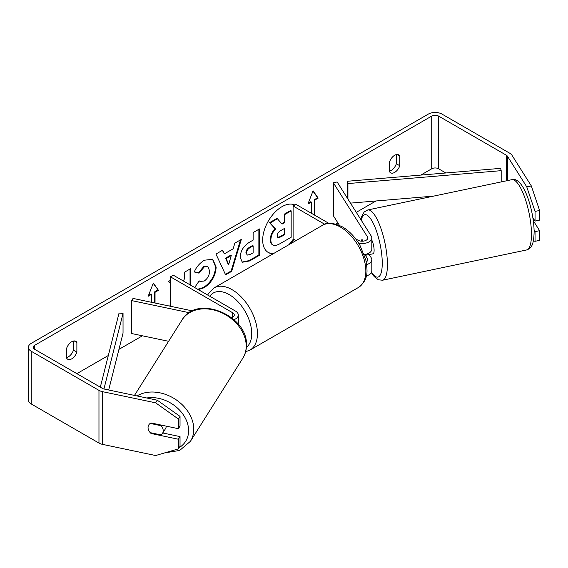 <?xml version="1.0" encoding="UTF-8"?>
<svg xmlns="http://www.w3.org/2000/svg" width="568" height="568" viewBox="0 0 568 568"><rect width="100%" height="100%" fill="white"/><g stroke="black" fill="none" stroke-linecap="round" stroke-linejoin="round"><path stroke-width="0.85" d="M362.164 239.675L361.795 239.746A8.066 2.251 78.1 0 0 361.163 241.166A8.066 2.251 78.1 0 1 362.107 239.589A8.066 2.251 78.1 0 1 362.114 239.589L363.108 241.166M366.701 264.617A9.684 5.588 0 0 0 371.813 259.697A9.684 5.588 0 0 0 371.231 257.78L369.165 254.507M355.625 238.809L358.138 240.257A5.644 3.259 180 0 0 364.294 240.967A5.644 3.259 180 0 0 367.78 237.956A5.644 3.259 180 0 0 367.439 236.842L333.352 182.768L337.136 181.966L371.231 236.039A9.684 5.588 180 0 1 371.813 237.956A9.684 5.588 180 0 1 358.664 243.175M371.813 259.697L371.813 270.893A9.684 5.588 180 0 1 366.317 275.934M366.268 261.912A5.644 3.259 0 0 0 367.78 259.697A5.644 3.259 0 0 0 367.439 258.575L364.876 254.514M295.992 240.612L293.102 238.943L293.102 206.006L295.949 204.359L328.829 223.338M324.719 224.261L293.102 206.006M371.813 237.956L371.813 249.153A9.684 5.588 180 0 1 364.251 254.606M333.352 182.768L333.352 215.705L339.423 225.333M192.488 310.902L133.04 298.413L131.662 300.6L189.222 312.698M131.662 300.6L131.662 333.537L168.589 341.297M233.966 319.692A9.684 5.588 0 0 0 238.311 315.027A9.684 5.588 0 0 0 235.479 311.079L173.29 275.175L170.443 276.822L170.443 306.273M231.694 317.768A5.644 3.259 0 0 0 234.279 315.027A5.644 3.259 0 0 0 232.624 312.727L170.443 276.822M166.246 426.142A8.066 6.191 32.2 0 1 165.494 428.67L162.455 433.483A8.066 6.191 32.2 0 1 161.049 434.932L150.215 432.653A8.066 6.191 32.2 0 1 148.049 427.583A8.066 6.191 32.2 0 1 148.809 424.878A8.066 6.191 32.2 0 1 150.215 423.43L161.049 425.709A8.066 6.191 32.2 0 1 163.215 430.771A8.066 6.191 32.2 0 1 162.455 433.483M161.049 425.709L161.411 425.127M288.842 244.737A27.214 15.712 120 0 0 293.329 239.071M290.639 243.7A27.214 15.712 120 0 0 293.897 239.405M294.835 204.998A27.214 15.712 120 0 0 281.92 206.709A27.214 15.712 120 0 0 264.141 230.686A27.214 15.712 120 0 0 268.316 252.497A27.214 15.712 120 0 0 273.201 253.768M445.837 172.977L438.581 168.781A4.842 2.797 0 0 0 431.73 168.781L420.824 175.086M375.973 200.98L356.285 212.34M337.917 222.947L335.958 224.083M142.44 335.802L118.946 349.37M108.325 355.504L76.879 373.659M526.77 186.879L531.321 185.928L539.6 210.465L535.049 211.424L526.77 186.879L507.437 156.207A4.842 2.797 0 0 0 506.308 155.185L438.581 116.085A4.842 2.797 0 0 0 431.73 116.085L34.662 345.33A4.842 2.797 0 0 0 33.242 347.311A4.842 2.797 0 0 0 34.662 349.284L102.389 388.384A4.842 2.797 0 0 0 104.157 389.037L157.286 400.206L180.035 416.394L180.035 426.064L178.373 428.691L178.373 419.021L155.632 402.826L157.286 400.206M170.443 304.689L169.69 306.109M170.443 280.329L168.632 281.373L170.443 283.368M190.607 285.171L190.607 268.685L184.28 272.335L184.28 279.151L183.308 280.954M224.353 253.875L233.192 248.77L234.804 243.168L241.329 239.398L231.673 271.348L225.617 274.848L215.961 254.045L222.699 250.154L224.353 253.875L222.365 250.346M389.513 161.958A8.066 4.658 -60 0 1 398.686 154.879A8.066 4.658 -60 0 1 399.787 156.03L399.787 165.728A8.066 4.658 -60 0 1 394.646 172.409A8.066 4.658 -60 0 1 390.614 172.807A8.066 4.658 -60 0 1 389.513 171.657L389.513 161.958M66.605 348.39L66.605 358.081A8.066 4.658 120 0 0 67.706 359.239A8.066 4.658 120 0 0 71.738 358.834A8.066 4.658 120 0 0 76.879 352.153L76.879 342.461A8.066 4.658 120 0 0 75.778 341.311A8.066 4.658 120 0 0 66.605 348.39M148.518 295.403L151.045 293.947L151.613 294.281L148.191 296.255L153.324 283.02L158.458 290.326L155.036 292.3L155.036 303.035M151.613 294.281L151.613 302.311M314.21 214.896L314.21 199.744L314.779 200.078L318.201 198.097L313.067 190.791L307.934 204.026L311.356 202.052L311.356 213.249M314.779 200.078L314.779 215.229M240.179 257.155L240.179 257.077C240.612 250.559 243.885 245.511 249.991 241.925L253.122 240.122L253.122 232.589L259.448 228.939L259.448 255.288L249.664 260.939L242.273 262.253L240.179 257.155M194.675 287.514L199.205 280.848L199.964 281.394L204.196 281.053C207.604 278.682 209.422 275.31 209.642 270.943L207.874 266.591L204.196 266.974L199.041 273.151L194.284 271.98C196.201 267.18 199.567 263.254 204.388 260.201L212.773 259.285L216.159 267.109C215.606 275.835 211.594 282.715 204.125 287.756L198.253 289.588M66.605 357.542A8.066 4.658 120 0 0 68.316 356.86A8.066 4.658 120 0 0 73.457 350.179L73.457 341.027M396.357 154.595L396.357 163.747A8.066 4.658 -60 0 1 391.224 170.428A8.066 4.658 -60 0 1 389.513 171.117M531.321 185.928L511.981 155.249A9.684 5.588 0 0 0 509.73 153.211L442.003 114.104A9.684 5.588 0 0 0 428.308 114.104L31.233 343.356A9.684 5.588 0 0 0 28.4 347.311A9.684 5.588 0 0 0 31.233 351.258L98.967 390.365A9.684 5.588 0 0 0 102.503 391.664L155.632 402.826M28.4 347.311L28.4 400.007A9.684 5.588 0 0 0 31.233 403.962L98.967 443.068A9.684 5.588 0 0 0 102.503 444.368L155.632 455.529L178.373 448.897L180.035 446.27L180.035 436.6L178.373 439.227L178.373 448.897M178.373 439.227L151.081 433.49A8.066 6.191 32.2 0 1 148.809 424.878A8.066 6.191 32.2 0 1 151.081 422.954L178.373 428.691M180.035 416.394L178.373 419.021M162.775 432.979L180.035 436.6M534.097 230.118L535.049 231.637L535.049 241.308L539.6 240.349L539.6 230.679L533.316 220.703M535.049 211.424L535.049 221.094L532.862 217.622M533.352 240.953L535.049 241.308M535.049 231.637L539.6 230.679M535.049 221.094L539.6 220.136L539.6 210.465M399.787 156.03L397.139 154.503M399.787 165.728L396.357 163.747M151.45 432.915L151.081 433.49M76.879 342.461L74.23 340.935M76.879 352.153L73.457 350.179M268.032 252.327A27.214 15.712 120 0 0 273.861 253.392M270.311 239.618L270.311 239.547C270.453 235.436 272.022 231.829 275.011 228.719L269.559 222.663L270.127 222.997L277.447 218.772L282.055 224.104L284.831 222.507L284.831 214.505L291.164 210.849L291.164 237.254L280.351 243.494C276.893 245.447 274.408 245.923 272.903 244.929L272.335 244.602C270.986 243.878 270.311 242.216 270.311 239.618L270.879 239.874C271.028 235.77 272.597 232.156 275.586 229.053L270.127 222.997M277.447 218.772L276.872 218.439L269.559 222.663M281.671 223.664L284.256 222.173L284.256 214.179L290.596 210.515L291.164 210.849M272.335 244.602L272.789 244.865M272.384 244.63L272.903 244.929C271.561 244.204 270.886 242.543 270.879 239.952M284.256 214.179L284.831 214.505M284.256 222.173L284.831 222.507M275.011 228.719L275.586 229.053M153.204 283.333L158.458 290.326M157.89 289.999L154.468 291.973L155.036 292.3M154.468 291.973L154.468 302.914M308.261 203.181L310.781 201.725L311.356 202.052M314.21 199.744L317.633 197.77L318.201 198.097M317.633 197.77L312.947 191.104M240.52 239.866L231.105 271.021L231.673 271.348M231.105 271.021L225.375 274.323M231.254 255.543L230.686 255.209L225.595 258.149L228.123 264.134L228.698 264.461L231.254 255.543L226.171 258.476L228.698 264.461M225.595 258.149L226.171 258.476M258.873 229.266L258.873 254.961L259.448 255.288M258.873 254.961L249.096 260.606L242.004 262.075M253.122 245.837L252.554 245.511L249.551 247.243C247.222 248.699 246.015 250.531 245.937 252.76L247.272 255.089L250.154 254.521L253.122 252.803L253.122 245.837L250.126 247.57C247.79 249.025 246.583 250.864 246.505 253.087L247.272 255.089M190.039 284.838L190.039 269.012M212.482 259.129L215.584 266.775C215.031 275.501 211.026 282.388 203.557 287.422L197.685 289.254M199.155 280.919L199.964 281.394M207.576 266.442L203.621 266.648L198.473 272.817L199.041 273.151M198.473 272.817L194.362 271.809M277.248 235.741L277.937 237.53L280.677 236.97L284.831 234.577L284.831 228.237L280.649 230.651C278.434 232.007 277.305 233.704 277.248 235.741M277.681 237.325L280.109 236.643L284.256 234.243L284.831 234.577M284.256 234.243L284.256 228.57M533.799 219.106A8.066 2.251 78.1 0 1 533.295 220.015L533.224 220.029M371.813 240.136A8.066 2.251 78.1 0 1 374.106 250.268A8.066 2.251 78.1 0 1 373.006 253.789L369.974 254.429A8.066 2.251 78.1 0 1 369.626 254.407M366.275 254.201A8.066 2.251 78.1 0 1 365.735 255.224L370.286 254.265A8.066 2.251 78.1 0 1 369.974 254.429M362.711 241.194L361.795 239.746M365.245 254.443L365.735 255.224M501.189 181.923L501.189 170.67L500.607 168.362L347.346 181.27L347.346 198.154M501.189 170.67L347.928 183.578L347.928 199.077M347.928 183.578L347.346 181.27M433.604 196.123L350.477 203.124M100.316 387.191L119.046 313.082L123.036 313.415L123.036 333.182L108.68 389.989M103.937 388.988L123.036 313.415M367.439 258.575L367.439 260.811M367.439 236.842L367.439 239.071M232.624 312.727L232.624 317.334M134.481 395.406L182.108 319.862A35.905 27.548 32.2 0 1 220.015 312.017A35.905 27.548 32.2 0 1 246.214 346.097A35.905 27.548 32.2 0 1 242.848 358.159L190.422 441.322A35.905 27.548 -147.8 0 0 193.787 429.266A35.905 27.548 -147.8 0 0 173.467 398.097A35.905 27.548 -147.8 0 0 136.98 395.939M146.75 397.99A31.872 24.452 32.2 0 1 188.611 430.658A31.872 24.452 32.2 0 1 179.168 447.641M242.848 358.159L242.848 358.159C245.248 354.304 246.448 350.023 246.455 345.301C248.18 315.283 196.578 294.039 182.108 319.862M431.73 116.085L431.73 168.781M34.662 345.33L34.662 349.284M102.503 391.664L102.503 444.368M438.581 116.085L438.581 168.781M506.308 155.185L506.308 180.844M507.437 156.207L507.437 180.61M31.233 351.258L31.233 403.962M98.967 390.365L98.967 443.068M270.311 239.547L270.879 239.874M249.096 260.606L249.664 260.939M245.937 252.831L246.505 253.165M249.551 247.243L250.126 247.57M245.937 252.76L246.505 253.087M215.584 266.704L216.159 267.031M215.584 266.775L216.159 267.109M203.557 287.422L204.125 287.756M203.621 266.648L204.196 266.974M280.109 236.643L280.677 236.97M531.47 234.307A35.905 10.025 -101.9 0 0 524.676 197.295A35.905 10.025 -101.9 0 0 511.811 179.687L511.811 179.687C523.021 176.023 533.977 209.244 534.126 232.113C533.657 246.711 530.647 248.415 526.571 249.963L526.571 249.963A35.905 10.025 -101.9 0 0 531.47 234.307M511.811 179.687L367.759 209.961A35.905 10.025 78.1 0 1 380.624 227.562A35.905 10.025 78.1 0 1 387.419 264.574A35.905 10.025 78.1 0 1 382.527 280.23L526.571 249.963M371.536 272.214A31.872 8.896 -101.9 0 0 382.25 263.183A31.872 8.896 -101.9 0 0 373.41 223.607A31.872 8.896 -101.9 0 0 361.227 220.178M358.401 287.493A35.905 20.732 -120 0 0 363.903 258.724A35.905 20.732 -120 0 0 340.452 227.086A35.905 20.732 -120 0 0 322.496 225.304C326.55 222.081 333.203 222.606 342.469 226.888C349.363 230.999 355.192 237.14 359.949 245.298L365.835 259.91C367.51 270.929 368.973 279.406 358.401 287.493L250.005 350.073L245.632 351.748M322.496 225.304L214.101 287.891A35.905 20.732 60 0 1 232.056 289.666A35.905 20.732 60 0 1 255.508 321.303A35.905 20.732 60 0 1 250.005 350.073M246.377 347.389A31.872 18.403 -120 0 0 249.657 321.509A31.872 18.403 -120 0 0 229.202 294.607A31.872 18.403 -120 0 0 209.769 296.233M238.311 324.271L238.311 315.027M190.422 441.322L179.687 450.438L164.656 452.902M207.874 266.591L207.299 266.264M367.759 209.961L364.152 212.02L361.624 216.529L360.857 219.589M371.33 272.626L374.255 276.673L378.345 279.776L382.527 280.23M214.101 287.891L208.548 293.443L207.696 295.041"/></g></svg>
